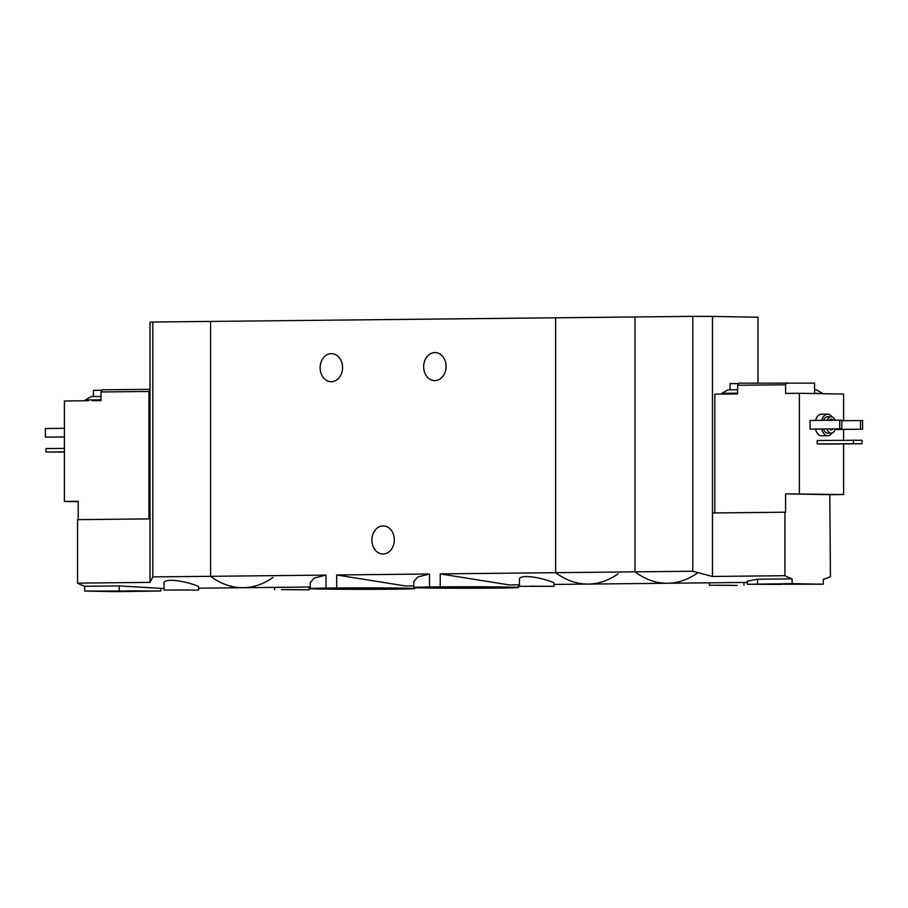 <?xml version="1.0" encoding="UTF-8"?>
<svg xmlns="http://www.w3.org/2000/svg" width="908" height="908" viewBox="0 0 908 908"><rect width="100%" height="100%" fill="white"/><g stroke="black" fill="none" stroke-linecap="round" stroke-linejoin="round"><path stroke-width="1.36" d="M429.518 586.988L440.232 586.874A52.278 0.726 0 0 1 518.355 587.51A52.278 0.726 0 0 1 502.635 588.032L491.932 588.146A52.278 0.726 0 0 1 413.798 587.51A52.278 0.726 0 0 1 429.518 586.988L429.518 574.004L417.839 576.955L413.798 581.472L413.798 587.51M440.232 586.874L440.232 573.89L509.15 584.911L519.455 584.809M325.995 588.078L336.709 587.964A52.278 0.726 0 0 1 414.843 588.6A52.278 0.726 0 0 1 399.123 589.122L388.408 589.235A52.278 0.726 0 0 1 310.275 588.6A52.278 0.726 0 0 1 325.995 588.078L325.995 575.093L314.327 578.044L310.275 582.561L310.275 588.6M336.709 587.964L336.709 574.98L405.638 586L413.798 585.921M697.412 573.005A129.628 78.009 -90.6 0 1 667.573 583.254A129.628 78.009 -90.6 0 1 634.998 571.847L634.998 316.971L555.639 317.8L555.639 572.687L555.639 317.8L210.588 321.421L210.588 576.308A129.628 78.009 89.4 0 0 243.151 587.714A129.628 78.009 -90.6 0 1 210.588 576.308L152.794 576.909L150.024 582.369L77.566 583.14A129.628 78.009 -90.6 0 0 84.716 586.284L84.716 591.063L115.918 591.641L160.75 590.995L84.716 591.063M340.897 588.191L398.555 588.588L346.277 589.042L326.562 588.588L340.897 588.191M444.409 587.113L502.067 587.499L449.789 587.953L430.086 587.499L444.409 587.113M342.566 367.558A14.04 11.214 91.1 0 1 331.091 381.723A14.04 11.214 91.1 0 1 320.138 367.797A14.04 11.214 91.1 0 1 331.613 353.643A14.04 11.214 91.1 0 1 342.566 367.558M446.089 366.48A14.04 11.214 91.1 0 1 434.614 380.634A14.04 11.214 91.1 0 1 423.661 366.707A14.04 11.214 91.1 0 1 435.125 352.554A14.04 11.214 91.1 0 1 446.089 366.48M712.462 576.466L712.462 512.975L784.921 512.214L784.921 575.706L712.462 576.466L692.793 571.245L555.639 572.687A129.628 78.009 89.4 0 0 588.202 584.082A129.628 78.009 -90.6 0 1 555.639 572.687L440.232 573.89M554.016 584.446L588.202 584.082A129.628 78.009 89.4 0 0 618.053 573.833M554.016 586.318L554.016 583.208C554.504 582.141 537.161 576.523 526.334 576.546C521.839 576.716 519.546 577.511 519.455 578.952L519.455 586.318L554.016 586.318L519.455 586.318M325.995 575.093L210.588 576.308L210.588 321.421L152.794 322.034L150.024 322.306L150.024 582.369M429.518 574.004L336.709 574.98M394.322 539.829A14.04 11.214 91.1 0 1 382.847 553.994A14.04 11.214 91.1 0 1 371.894 540.067A14.04 11.214 91.1 0 1 383.369 525.914A14.04 11.214 91.1 0 1 394.322 539.829M281.503 589.598L309.185 589.791L281.503 589.598M285.396 589.667L302.704 589.791L285.396 589.667M530.238 586.193L547.535 586.307L530.238 586.193M91.39 396.535L100.992 396.467M150.024 389.328L102.286 389.827L100.992 391.961L100.992 400.61L92.105 400.7M148.946 518.899L148.946 391.462L100.992 391.961M148.946 391.462L150.024 389.691M102.037 390.236L93.433 390.326L93.433 396.467M78.213 501.693L64.411 501.443L64.411 400.995L88.473 400.734M64.411 501.443L78.213 501.295L78.213 519.637M198.614 590.052L198.614 586.943C199.102 585.876 181.748 580.257 170.931 580.28C166.436 580.45 164.144 581.245 164.053 582.686L164.053 590.052L198.614 590.052L164.053 590.052M273.002 577.465A129.628 78.009 -90.6 0 1 243.151 587.714L198.614 588.18M164.053 588.543L119.22 585.921L84.716 586.284M150.024 518.888L77.566 519.648L77.566 583.14M152.794 576.909L152.794 322.034M64.411 428.304L45.4 428.508L45.4 437.145L64.411 436.941M45.4 437.145L64.411 437.009M174.824 589.928L192.133 590.041L174.824 589.928M64.411 448.382L45.99 448.575L45.99 452.036L64.411 451.844M45.99 452.036L64.411 452.093M126.938 590.847L147.925 590.983L126.938 590.847M132.227 590.938L139.151 590.995L132.227 590.938M85.341 400.769L85.341 399.985L100.992 399.826M814.567 389.85L816.61 389.907M728.023 389.85L737.614 389.77M738.669 383.551L730.055 383.641L730.055 389.782M786.873 382.643L785.579 384.776L737.614 385.276L738.919 383.142L814.567 383.153L814.567 393.55M784.921 512.214L785.579 512.226L785.579 493.861L843.589 494.542L843.589 443.91M843.589 440.198L843.589 429.427M843.589 420.722L843.589 394.083L799.38 393.266L799.38 493.725M843.589 494.542L829.787 494.678L830.434 576.546A129.628 78.009 89.4 0 1 823.284 579.429L823.284 584.207L792.082 583.628L747.25 584.287L823.284 584.207M714.834 512.952L714.834 394.163L737.614 393.924L737.614 385.276M785.579 384.776L785.579 393.414L799.38 393.266M784.921 575.706A129.628 78.009 89.4 0 0 792.082 578.85L792.082 583.628M692.793 571.245L692.793 316.359L634.998 316.971L634.998 571.847A129.628 78.009 89.4 0 0 667.573 583.254L747.25 582.414M747.25 584.287L747.25 581.177L757.567 579.213L792.082 578.85M832.091 432.98A10.805 6.504 -90.6 0 1 827.812 435.738L821.592 435.806A10.805 6.504 -90.6 0 1 815.498 429.109M815.566 420.415A10.805 6.504 -90.6 0 1 821.365 414.196L827.585 414.139A10.805 6.504 -90.6 0 1 831.921 416.806M812.115 429.155L810.038 429.109L810.038 420.472L841.795 420.2L841.795 428.837L812.115 429.155M825.769 444.091L817.189 443.933L817.189 440.471L862.01 440.255L862.01 443.706L825.769 444.091M712.462 512.975L712.462 316.404L692.793 316.359M712.462 316.404L757.976 317.244L757.976 382.938M835.485 428.905A8.206 4.937 -90.6 0 1 831.229 433.105A8.206 4.937 -90.6 0 1 826.893 428.996M827.029 420.291A8.206 4.937 -90.6 0 1 831.058 416.693A8.206 4.937 -90.6 0 1 835.167 420.211M833.011 428.928A5.403 3.246 -90.6 0 1 831.206 429.87A5.403 3.246 -90.6 0 1 829.379 428.973M829.072 420.268A5.403 3.246 -90.6 0 1 831.092 419.065A5.403 3.246 -90.6 0 1 833.124 420.222M831.229 433.105L827.778 433.15A8.206 4.937 -90.6 0 1 823.442 429.03M823.579 420.325A8.206 4.937 -90.6 0 1 827.608 416.727L831.058 416.693M827.812 435.738A10.805 6.504 -90.6 0 1 821.706 429.053M821.774 420.347A10.805 6.504 -90.6 0 1 827.585 414.139M841.795 428.837L810.038 429.109M839.718 428.803L839.718 420.154M862.6 429.223L860.523 429.189L860.523 420.54L862.6 420.586L862.6 429.223L835.269 429.507M860.523 429.189L835.292 429.45M860.523 420.54L841.795 420.745M737.069 585.422L709.386 585.229L737.069 585.422M733.176 585.342L715.867 585.217L733.176 585.342M862.01 443.706L817.189 443.933M853.418 443.547L853.418 440.096M785.579 493.861L829.787 494.678M781.062 584.434L760.075 584.287L781.062 584.434M775.773 584.332L768.849 584.287L775.773 584.332M725.095 394.049L728.738 394.015M721.974 394.083L721.974 393.3L737.614 393.141M814.567 393.209L822.659 393.697M119.22 585.921L119.22 590.699M757.567 579.213L757.567 583.992M518.355 587.51L518.355 584.82M414.843 588.6L414.843 587.658M310.275 587.011L243.151 587.714M309.185 589.791L309.185 587.022M274.613 589.791L274.613 587.385M160.75 588.577L160.75 590.995M85.341 399.985L91.402 396.524M588.202 584.082L667.573 583.254M743.947 585.229L743.947 582.448M709.386 585.229L709.386 582.811M721.974 393.3L728.023 389.838M822.659 393.357L816.598 389.907"/></g></svg>
